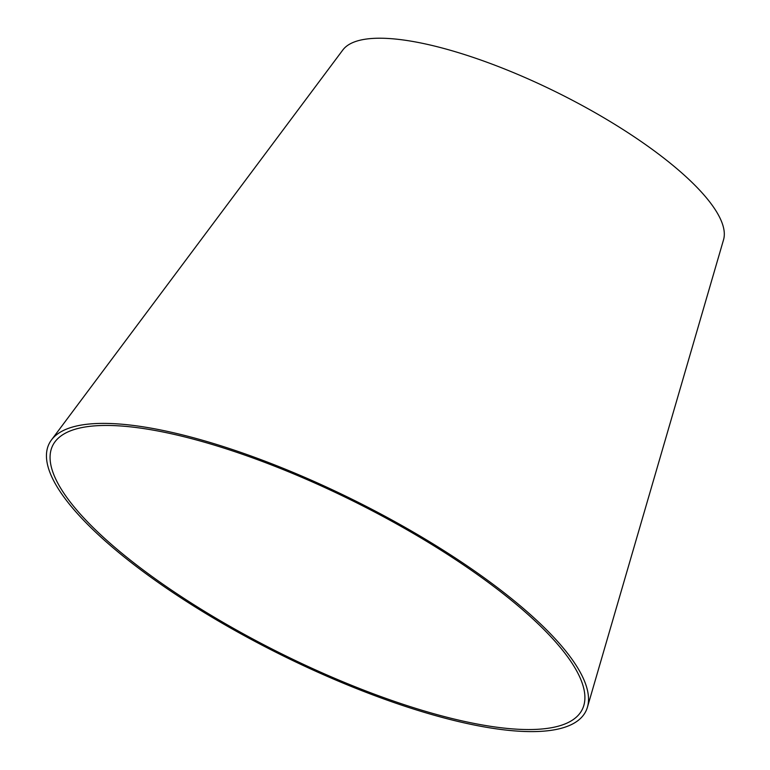 <?xml version="1.0" encoding="UTF-8"?>
<svg xmlns="http://www.w3.org/2000/svg" width="770" height="770" viewBox="0 0 770 770"><rect width="100%" height="100%" fill="white"/><g stroke="black" fill="none" stroke-linecap="round" stroke-linejoin="round"><path stroke-width="1.16" d="M505.592 595.653A295.844 84.325 -153.5 0 0 238.729 452.991A295.844 84.325 -153.5 0 0 55.017 441.778A295.844 84.325 -153.5 0 0 279.866 652.96A295.844 84.325 -153.5 0 0 583.833 705.435A295.844 84.325 -153.5 0 0 505.592 595.653M508.133 595.903A299.848 85.46 -153.5 0 0 237.66 451.307A299.848 85.46 -153.5 0 0 51.465 439.94A299.848 85.46 -153.5 0 0 279.356 653.98A299.848 85.46 -153.5 0 0 587.443 707.168A299.848 85.46 -153.5 0 0 508.133 595.903M587.443 707.168L723.54 239.788A212.982 60.705 -153.5 0 0 667.205 160.757A212.982 60.705 -153.5 0 0 475.09 58.048A212.982 60.705 -153.5 0 0 342.833 49.973L51.465 439.94"/></g></svg>
